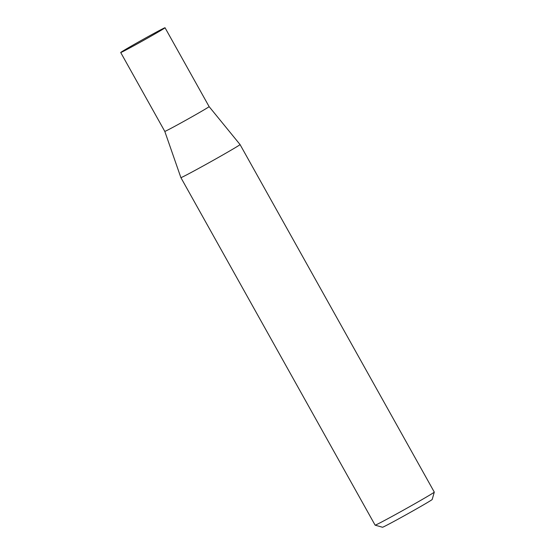 <?xml version="1.0" encoding="UTF-8"?>
<svg xmlns="http://www.w3.org/2000/svg" width="555" height="555" viewBox="0 0 555 555"><rect width="100%" height="100%" fill="white"/><g stroke="black" fill="none" stroke-linecap="round" stroke-linejoin="round"><path stroke-width="0.83" d="M120.712 52.524A25.384 0.534 -29.2 0 0 125.028 50.463A25.384 0.534 -29.2 0 0 149.912 36.783A25.384 0.534 -29.2 0 0 165.036 27.75A25.384 0.534 -29.2 0 0 160.721 29.803A25.384 0.534 -29.2 0 0 135.836 43.491A25.384 0.534 -29.2 0 0 120.712 52.524L164.793 131.389A25.384 0.534 -29.2 0 0 169.108 129.336A25.384 0.534 -29.2 0 0 193.993 115.648A25.384 0.534 -29.2 0 0 209.117 106.622A25.384 0.534 -29.2 0 0 209.11 106.615M180.888 177.621L180.888 177.621A33.89 0.708 -29.2 0 0 186.653 174.874A33.89 0.708 -29.2 0 0 219.87 156.607A33.89 0.708 -29.2 0 0 240.051 144.557A33.89 0.708 -29.2 0 0 240.051 144.55L434.287 492.091A33.89 0.708 -29.2 0 1 434.287 492.105A33.89 0.708 -29.2 0 1 413.808 504.308A33.89 0.708 -29.2 0 1 380.883 522.408A33.89 0.708 -29.2 0 1 375.131 525.162A33.89 0.708 -29.2 0 1 375.118 525.155L180.888 177.621L164.793 131.389M434.287 492.105L432.199 499.479A28.465 0.597 150.8 0 1 414.994 509.733A28.465 0.597 150.8 0 1 387.335 524.933A28.465 0.597 150.8 0 1 382.513 527.25L375.131 525.162M165.036 27.75L209.117 106.622L240.051 144.55"/></g></svg>
